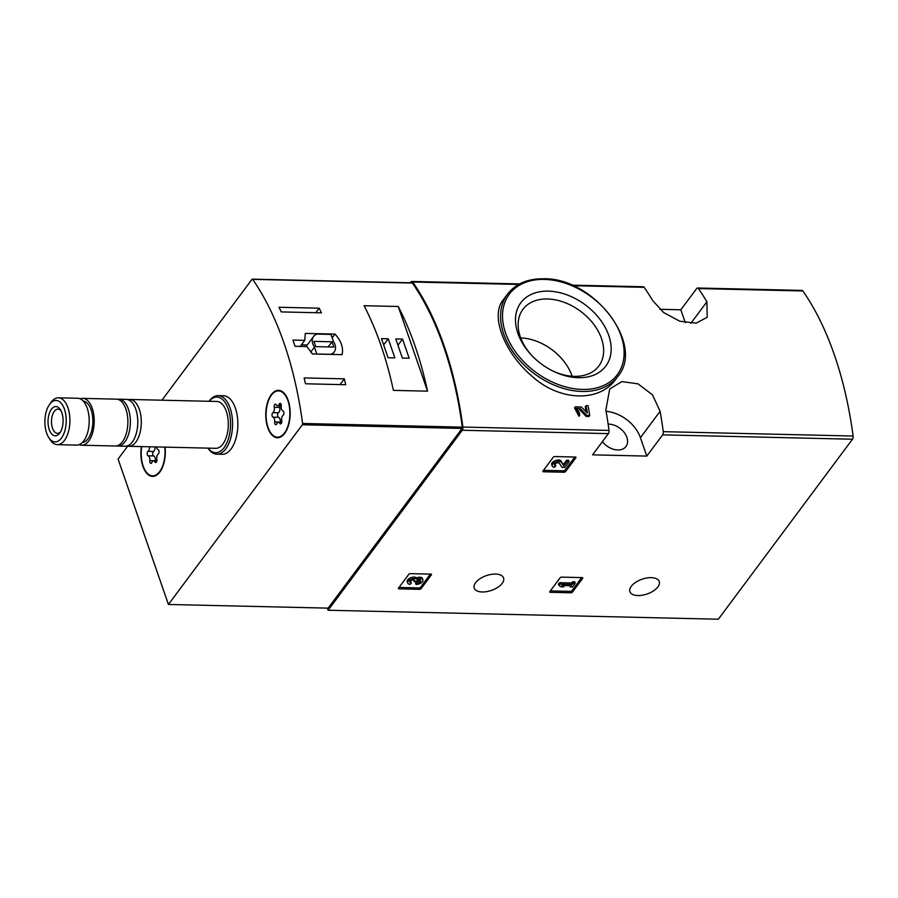 <?xml version="1.0" encoding="UTF-8"?>
<svg xmlns="http://www.w3.org/2000/svg" width="898" height="898" viewBox="0 0 898 898"><rect width="100%" height="100%" fill="white"/><g stroke="black" fill="none" stroke-linecap="round" stroke-linejoin="round"><path stroke-width="1.35" d="M571.622 285.126L643.316 286.765A2.93 1.504 91.3 0 1 644.169 287.326A272.33 140.009 91.3 0 1 652.655 300.549L663.611 312.526L679.808 321.237L696.186 323.134L707.209 317.275L706.894 301.795A272.33 140.009 -88.7 0 0 698.408 288.572A2.93 1.504 -88.7 0 0 697.555 288.011A2.93 1.504 -88.7 0 0 696.657 288.55L680.841 309.788L659.839 309.305M410.319 282.769L410.902 281.983A2.93 1.504 91.3 0 1 411.8 281.456A2.93 1.504 91.3 0 1 412.653 282.006A272.33 140.009 91.3 0 1 462.885 427.055A2.93 1.504 91.3 0 1 462.246 430.265L328.129 610.247L327.388 608.114M579.726 415.213L575.292 406.816L574.507 407.849L578.941 416.268L579.726 415.213A274.092 140.907 -88.7 0 0 579.345 412.923L576.976 408.444L580.243 408.579L579.468 409.623L586.192 416.425L588.953 416.492L589.739 415.437A274.092 140.907 -88.7 0 0 588.055 405.728L586.046 405.683L585.271 406.727A272.33 140.009 91.3 0 1 586.181 411.823M503.116 300.033C490.117 315.602 504.014 352.701 532.559 376.7C559.768 401.283 599.617 402.495 615.792 379.169L617.869 376.374A68.82 47.807 -143.3 0 1 534.119 373.59A68.82 47.807 -143.3 0 1 507.505 294.14L503.116 300.033M605.869 410.038A272.33 140.009 91.3 0 1 609.024 430.411A2.93 1.504 91.3 0 1 608.395 433.622L592.568 454.848L646.807 456.094L662.634 434.868A2.93 1.504 -88.7 0 0 663.263 431.657A272.33 140.009 -88.7 0 0 660.109 411.284L652.487 394.828L637.984 383.828L621.854 381.605L609.708 388.969L605.869 410.038M697.555 288.011L802.015 290.413A2.93 1.504 91.3 0 1 802.868 290.963A272.33 140.009 91.3 0 1 853.1 436.024A2.93 1.504 91.3 0 1 852.471 439.223L718.344 619.216L328.129 610.247M564.045 472.236A1.167 0.584 -19.1 0 0 565.549 471.585L575.865 457.733A1.167 0.584 -19.1 0 0 575.966 457.329A1.167 0.584 -19.1 0 0 575.371 457.037L554.773 456.554A1.167 0.584 -19.1 0 0 553.269 457.217L542.953 471.057A1.167 0.584 -19.1 0 0 542.841 471.472A1.167 0.584 -19.1 0 0 543.447 471.764L564.045 472.236L563.54 470.799A1.167 0.584 160.9 0 0 565.055 470.148L574.832 457.026M570.892 592.803A1.167 0.584 -19.1 0 0 572.396 592.152L582.712 578.301A1.167 0.584 -19.1 0 0 582.813 577.897A1.167 0.584 -19.1 0 0 582.218 577.605L561.62 577.133A1.167 0.584 -19.1 0 0 560.116 577.784L549.801 591.636A1.167 0.584 -19.1 0 0 549.699 592.04A1.167 0.584 -19.1 0 0 550.294 592.332L570.892 592.803L570.387 591.367A1.167 0.584 160.9 0 0 571.903 590.716L581.68 577.594M419.568 589.335A1.167 0.584 -19.1 0 0 421.083 588.673L431.399 574.832A1.167 0.584 -19.1 0 0 431.5 574.417A1.167 0.584 -19.1 0 0 430.894 574.125L410.307 573.654A1.167 0.584 -19.1 0 0 408.803 574.305L398.476 588.156A1.167 0.584 -19.1 0 0 398.375 588.56A1.167 0.584 -19.1 0 0 398.981 588.852L419.568 589.335L419.074 587.898A1.167 0.584 160.9 0 0 420.578 587.247L430.366 574.114M502.195 583.33A15.524 7.801 160.9 0 0 503.554 577.942A15.524 7.801 160.9 0 0 486.334 575.64A15.524 7.801 160.9 0 0 474.223 588.1A15.524 7.801 160.9 0 0 486.727 591.614A15.524 7.801 160.9 0 0 502.195 583.33M657.886 586.899A15.524 7.801 160.9 0 0 659.244 581.522A15.524 7.801 160.9 0 0 642.025 579.221A15.524 7.801 160.9 0 0 629.913 591.681A15.524 7.801 160.9 0 0 642.407 595.194A15.524 7.801 160.9 0 0 657.886 586.899M586.046 405.683A274.092 140.907 91.3 0 1 587.337 412.99L581.421 407.063L575.292 406.816M580.243 408.579L586.978 415.381L586.192 416.425M589.739 415.437L586.978 415.381M548.33 291.132A52.993 36.818 -143.3 0 1 611.111 346.853A52.993 36.818 -143.3 0 1 553.067 371.121A52.993 36.818 -143.3 0 1 531.077 354.732A52.993 36.818 -143.3 0 1 548.33 291.132M531.594 355.294A47.358 32.9 -143.3 0 1 522.344 310.169A47.358 32.9 -143.3 0 1 547.499 298.989A47.358 32.9 -143.3 0 1 593.859 324.47A47.358 32.9 -143.3 0 1 598.259 366.743A47.358 32.9 -143.3 0 1 552.382 370.784M520.717 337.929A45.338 31.497 -143.3 0 1 572.138 376.24M646.807 456.094L640.431 437.685A31.621 21.967 36.7 0 0 606.094 411.318M608.148 424.148A15.816 10.989 -143.3 0 1 608.844 424.148A15.816 10.989 -143.3 0 1 624.177 432.466A15.816 10.989 -143.3 0 1 625.996 446.508A15.816 10.989 -143.3 0 1 602.423 441.625M685.32 322.708L680.841 309.788M399.015 587.438L419.074 587.898M410.128 581.444A2.672 1.347 160.9 0 0 410.813 581.545L411.306 582.982L410.296 584.329A5.006 2.514 -19.1 0 1 407.726 583.071A5.006 2.514 -19.1 0 1 411.149 579.232A5.006 2.514 -19.1 0 1 416.919 579.345A5.006 2.514 -19.1 0 1 422.913 579.928A5.006 2.514 -19.1 0 1 421.05 582.959A5.006 2.514 -19.1 0 1 416.032 584.452L415.527 583.015L416.537 581.668A2.672 1.347 160.9 0 0 420.006 580.13M422.913 579.928L422.419 578.492A5.006 2.514 160.9 0 0 416.425 577.919A5.006 2.514 160.9 0 0 410.655 577.796A5.006 2.514 160.9 0 0 407.221 581.635L407.726 583.071M416.919 579.345L416.425 577.919M411.306 582.982A2.672 1.347 -19.1 0 1 409.926 582.308A2.672 1.347 -19.1 0 1 412.305 580.074A2.335 1.179 -19.1 0 1 414.64 580.501A2.335 1.179 -19.1 0 1 414.438 581.309L416.448 581.354A2.335 1.179 -19.1 0 1 420.32 580.265A2.672 1.347 -19.1 0 1 420.702 580.692A2.672 1.347 -19.1 0 1 419.703 582.308A2.672 1.347 -19.1 0 1 417.031 583.105L416.537 581.668M417.031 583.105L416.032 584.452M414.101 581.769L413.877 579.962M550.339 590.906L570.387 591.367M563.764 586.865L561.834 585.552L571.285 585.765L570.353 587.023L572.352 587.067L575.225 583.217L573.216 583.172L572.284 584.418L559.982 584.138L559.476 582.701L558.477 584.048L558.971 585.485L560.902 586.809L563.764 586.865L563.327 585.586M559.982 584.138L558.971 585.485M572.284 584.418L571.79 582.993L559.476 582.701M573.216 583.172L572.722 581.736L571.79 582.993M575.225 583.217L574.731 581.781L572.722 581.736M570.353 587.023L569.904 585.743M543.492 470.339L563.54 470.799M552.191 465.983A5.006 2.514 -19.1 0 0 554.773 467.229L555.772 465.882A2.672 1.347 -19.1 0 1 554.403 465.209A2.672 1.347 -19.1 0 1 556.322 463.121A2.672 1.347 -19.1 0 1 559.375 463.312L562.025 467.398L564.786 467.454L569.096 461.684L567.087 461.639L563.843 465.995L561.014 460.988A5.006 2.514 160.9 0 0 555.312 460.629A5.006 2.514 160.9 0 0 551.698 464.547L552.191 465.983A5.006 2.514 -19.1 0 1 555.806 462.066A5.006 2.514 -19.1 0 1 561.519 462.414L561.014 460.988M563.843 465.995L561.519 462.414M567.087 461.639L566.593 460.203L563.338 464.558M569.096 461.684L568.591 460.247L566.593 460.203M554.594 464.345A2.672 1.347 160.9 0 0 555.278 464.446L555.772 465.882M304.748 340.364L292.916 340.084A272.33 140.009 91.3 0 1 295.06 346.302L306.903 346.572L312.448 353.98L342.116 354.654C343.552 347.683 341.184 340.825 334.988 334.09L305.32 333.405L304.748 340.364L300.235 346.426M161.943 400.194L251.99 279.357A1.167 0.606 91.3 0 1 252.349 279.143A1.167 0.606 91.3 0 1 252.686 279.368A272.33 140.009 91.3 0 1 302.592 423.474A1.167 0.606 91.3 0 1 302.345 424.765L168.431 604.466L118.076 459.058L127.673 446.183M411.699 283.016A1.167 0.606 91.3 0 1 412.059 282.814A1.167 0.606 91.3 0 1 412.395 283.038A272.33 140.009 91.3 0 1 462.302 427.145A1.167 0.606 91.3 0 1 462.043 428.436L328.14 608.137L168.431 604.466M281.276 311.92A272.33 140.009 -88.7 0 0 279.009 307.262L319.183 308.182A272.33 140.009 91.3 0 1 321.45 312.841L281.276 311.92M345.685 384.714L305.5 383.783A272.33 140.009 -88.7 0 0 304.13 377.923L344.304 378.844A272.33 140.009 91.3 0 1 345.685 384.714M364.083 305.713A272.33 140.009 91.3 0 1 393.403 390.383L427.549 391.169A272.33 140.009 -88.7 0 0 398.241 306.499L364.083 305.713M209.032 401.283L209.032 401.271A29.286 15.053 91.3 0 1 209.234 400.991A29.286 15.053 91.3 0 1 218.192 395.636L223.467 395.749A29.286 15.053 91.3 0 1 237.847 425.371A29.286 15.053 91.3 0 1 222.12 454.309L216.845 454.186A29.286 15.053 91.3 0 1 207.966 448.136L207.954 448.124M271.263 394.66A23.718 12.19 91.3 0 1 278.515 390.316A23.718 12.19 91.3 0 1 290.166 414.315A23.718 12.19 91.3 0 1 277.426 437.741A23.718 12.19 91.3 0 1 266.201 421.072A23.718 12.19 91.3 0 1 271.263 394.66M165.064 447.137A23.718 12.19 91.3 0 1 152.559 476.4A23.718 12.19 91.3 0 1 141.424 446.587M154.074 476.254A23.718 12.19 91.3 0 1 152.896 475.828M278.829 390.911A23.718 12.19 91.3 0 1 280.019 390.54M278.941 437.595A23.718 12.19 91.3 0 1 277.763 437.169M49.693 404.257A20.733 10.664 91.3 0 1 63.837 407.591A20.733 10.664 91.3 0 1 63.085 435.395A20.733 10.664 91.3 0 1 48.784 437.629A20.733 10.664 91.3 0 1 49.547 404.448A20.733 10.664 91.3 0 1 49.693 404.257M51.41 409.23A14.637 7.532 91.3 0 1 60.334 409.578A14.637 7.532 91.3 0 1 59.796 433.004A14.637 7.532 91.3 0 1 49.3 429.727A14.637 7.532 91.3 0 1 51.41 409.23M49.547 404.448L51.085 402.326A23.427 12.044 91.3 0 1 51.242 402.102A23.427 12.044 91.3 0 1 58.404 397.814A23.427 12.044 91.3 0 1 69.909 421.521A23.427 12.044 91.3 0 1 57.326 444.656A23.427 12.044 91.3 0 1 50.221 439.818L48.784 437.629M58.404 397.814L77.688 398.263A23.427 12.044 91.3 0 1 89.194 421.959A23.427 12.044 91.3 0 1 76.611 445.105L57.326 444.656M83.2 401.058A20.789 10.686 91.3 0 1 92.853 422.049A20.789 10.686 91.3 0 1 82.246 442.568M80.191 398.835A23.427 12.044 91.3 0 1 82.706 398.375A23.427 12.044 91.3 0 1 94.211 422.071A23.427 12.044 91.3 0 1 81.639 445.217A23.427 12.044 91.3 0 1 79.136 444.645M82.706 398.375L116.358 399.15A23.427 12.044 91.3 0 1 127.864 422.846A23.427 12.044 91.3 0 1 115.281 445.992L81.639 445.217M117.616 399.307A23.427 12.044 91.3 0 1 118.873 399.206A23.427 12.044 91.3 0 1 130.367 422.902A23.427 12.044 91.3 0 1 117.795 446.048A23.427 12.044 91.3 0 1 116.538 445.891M118.873 399.206L126.281 399.374A23.427 12.044 91.3 0 1 137.776 423.07A23.427 12.044 91.3 0 1 125.204 446.216L117.795 446.048M128.032 399.666A23.427 12.044 91.3 0 1 129.795 399.464A23.427 12.044 91.3 0 1 141.3 423.16A23.427 12.044 91.3 0 1 128.717 446.295A23.427 12.044 91.3 0 1 126.966 446.014M129.795 399.464L216.8 401.462A23.427 12.044 91.3 0 1 228.305 425.158A23.427 12.044 91.3 0 1 215.722 448.304L128.717 446.295M209.088 401.283A27.816 14.301 91.3 0 1 227.497 406.929A27.816 14.301 91.3 0 1 226.655 443.331A27.816 14.301 91.3 0 1 208.01 448.124M218.192 395.636A29.286 15.053 91.3 0 1 232.571 425.248A29.286 15.053 91.3 0 1 216.845 454.186M60.525 431.871A12.101 6.219 91.3 0 1 57.45 433.341A12.101 6.219 91.3 0 1 51.725 424.833A12.101 6.219 91.3 0 1 54.307 411.351A12.101 6.219 91.3 0 1 58.011 409.129A12.101 6.219 91.3 0 1 61.008 410.734M334.988 334.09L332.159 337.895M307.251 344.967L301.425 344.832M330.947 334.404L317.106 334.09A12.886 8.946 36.7 0 0 313.548 336.514A12.886 8.946 36.7 0 0 314.423 347.099L316.814 354.014L330.655 354.328A12.886 8.946 36.7 0 0 334.213 351.915A12.886 8.946 36.7 0 0 333.338 341.319L330.947 334.404M310.686 352.117L314.423 347.099M332.013 341.79L313.93 341.375L315.748 346.639L333.832 347.055L332.013 341.79L328.185 346.92M315.804 312.706L319.183 308.182M340.039 384.58L344.304 378.844M402.551 339.107L395.771 338.95L402.394 358.078L409.174 358.235L402.551 339.107L397.96 345.27M388.239 338.771L381.459 338.625L388.082 357.752L394.862 357.909L388.239 338.771L383.648 344.933M427.549 391.169L398.241 306.499M164.749 447.125A23.135 11.887 91.3 0 1 152.581 475.817A23.135 11.887 91.3 0 1 143.164 466.028A23.135 11.887 91.3 0 1 141.738 446.598M156.465 462.021L154.905 461.976A4.052 2.077 -88.7 0 0 153.569 460.966A4.052 2.077 -88.7 0 0 151.885 462.515A2.312 1.19 -88.7 0 1 150.92 463.402A2.312 1.19 -88.7 0 1 149.82 460.629A4.052 2.077 91.3 0 0 148.148 455.825A2.312 1.19 -88.7 0 1 147.171 453.737A2.312 1.19 -88.7 0 1 148.013 451.335A4.052 2.077 -88.7 0 0 149.472 446.777M156.454 446.935A4.052 2.077 -88.7 0 0 158.07 449.55A2.312 1.19 -88.7 0 1 159.047 451.638A2.312 1.19 -88.7 0 1 158.205 454.04A4.052 2.077 -88.7 0 0 156.847 459.383A2.312 1.19 -88.7 0 1 155.668 462.56A2.312 1.19 -88.7 0 1 154.905 461.976M155.006 446.901A4.052 2.077 -88.7 0 1 153.536 451.469A2.312 1.19 -88.7 0 0 152.694 453.872A2.312 1.19 -88.7 0 0 153.67 455.948A4.052 2.077 -88.7 0 1 155.343 460.753A2.312 1.19 -88.7 0 0 155.32 461.011M268.031 427.369A23.135 11.887 91.3 0 1 267.626 403.269A23.135 11.887 91.3 0 1 278.503 390.911A23.135 11.887 91.3 0 1 289.863 414.304A23.135 11.887 91.3 0 1 277.437 437.158A23.135 11.887 91.3 0 1 268.031 427.369M279.772 423.328A4.052 2.077 -88.7 0 0 278.436 422.307A4.052 2.077 -88.7 0 0 276.752 423.856A2.312 1.19 -88.7 0 1 275.787 424.743A2.312 1.19 -88.7 0 1 274.676 421.97A4.052 2.077 91.3 0 0 273.014 417.166A2.312 1.19 -88.7 0 1 272.027 415.089A2.312 1.19 -88.7 0 1 272.88 412.687A4.052 2.077 -88.7 0 0 274.238 407.333A2.312 1.19 -88.7 0 1 275.405 404.167A2.312 1.19 -88.7 0 1 276.169 404.74A4.052 2.077 -88.7 0 0 277.504 405.75A4.052 2.077 -88.7 0 0 279.199 404.201A2.312 1.19 -88.7 0 1 280.165 403.314A2.312 1.19 -88.7 0 1 281.265 406.087A4.052 2.077 -88.7 0 0 282.926 410.902A2.312 1.19 -88.7 0 1 283.914 412.979A2.312 1.19 -88.7 0 1 283.061 415.381A4.052 2.077 -88.7 0 0 281.703 420.724A2.312 1.19 -88.7 0 1 280.535 423.901A2.312 1.19 -88.7 0 1 279.772 423.328L281.321 423.362M279.772 405.806A2.312 1.19 -88.7 0 0 279.761 407.468A4.052 2.077 -88.7 0 1 278.402 412.811A2.312 1.19 -88.7 0 0 277.549 415.213A2.312 1.19 -88.7 0 0 278.537 417.289A4.052 2.077 -88.7 0 1 280.198 422.105A2.312 1.19 -88.7 0 0 280.176 422.352M644.169 287.326L572.924 285.687M518.662 284.442L412.653 282.006M609.024 430.411L462.885 427.055M853.1 436.024L663.263 431.657M802.868 290.963L698.408 288.572M608.395 433.622L462.246 430.265M852.471 439.223L662.634 434.868M544.278 279.413A67.35 46.797 -143.3 0 1 622.864 363.061A67.35 46.797 -143.3 0 1 522.827 360.772A67.35 46.797 -143.3 0 1 544.278 279.413M660.109 411.284L640.431 437.685M706.894 301.795L690.798 323.392M398.981 588.852L398.656 587.921M421.083 588.673L420.578 587.247M431.399 574.832L431.175 574.17M414.438 581.309L413.978 579.996M550.294 592.332L549.969 591.4M572.396 592.152L571.903 590.716M582.712 578.301L582.488 577.639M543.447 471.764L543.122 470.821M565.549 471.585L565.055 470.148M575.865 457.733L575.64 457.071M462.302 427.145L302.592 423.474M412.395 283.038L252.686 279.368M462.043 428.436L302.345 424.765M155.343 460.753L149.82 460.629M153.67 455.948L148.148 455.825M153.536 451.469L148.013 451.335M280.198 422.105L274.676 421.97M278.537 417.289L273.014 417.166M278.402 412.811L272.88 412.687M279.761 407.468L274.238 407.333M281.085 404.246L279.199 404.201M519.594 283.925L411.8 281.456M617.869 376.374C645.258 344.697 593.567 277.403 543.672 278.784C527.687 278.616 515.632 283.734 507.505 294.14M412.059 282.814L252.349 279.143M306.061 346.561L313.548 336.514M332.327 354.429L334.213 351.915M152.581 475.817L155.264 475.873M156.824 461.044L153.569 460.966M277.437 437.158L280.131 437.225M278.503 390.911L281.197 390.967M281.691 422.386L278.436 422.307M281.287 405.84L277.504 405.75"/></g></svg>
